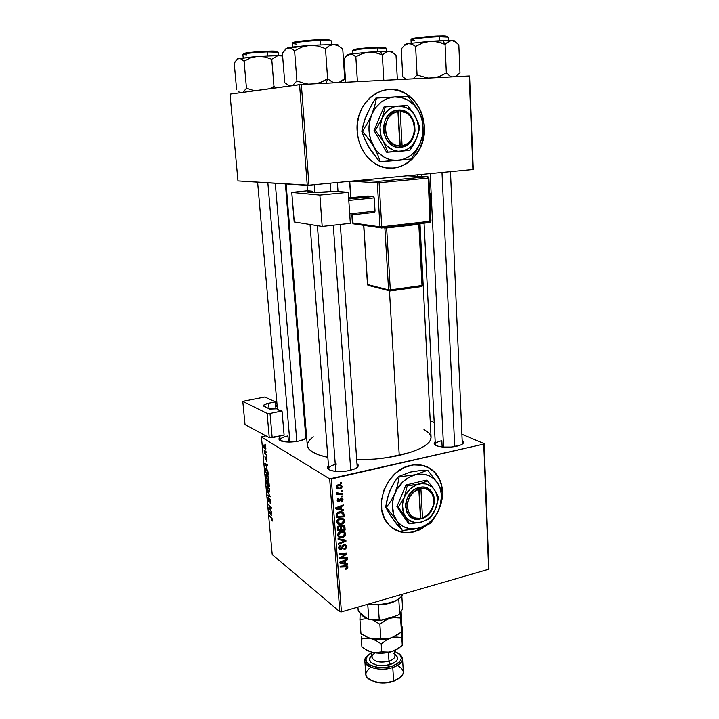 <?xml version="1.0" encoding="UTF-8"?>
<svg xmlns="http://www.w3.org/2000/svg" width="719" height="719" viewBox="0 0 719 719"><rect width="100%" height="100%" fill="white"/><g stroke="black" fill="none" stroke-linecap="round" stroke-linejoin="round"><path stroke-width="1.08" d="M423.833 123.452C421.936 110.115 415.843 100.175 405.561 93.632C399.854 90.315 393.796 88.949 387.406 89.56L392.116 89.453L398.677 90.621L404.896 93.254L410.549 97.245L415.42 102.422L419.321 108.587L422.134 115.489L423.833 123.452M357.199 131.586C354.296 102.125 384.153 79.342 405.813 93.614C416.499 100.462 422.637 110.861 424.228 124.809L423.356 119.129L421.127 111.948L417.757 105.378L413.344 99.68L408.059 95.07L402.101 91.735L395.675 89.821L389.033 89.417L382.445 90.558L376.172 93.2L370.456 97.254L365.531 102.574L361.612 108.937L358.853 116.083L357.361 123.74L357.199 131.586L358.368 139.315L360.803 146.604L364.416 153.174L369.036 158.773L374.491 163.195L380.549 166.278L386.975 167.922L393.518 168.066L399.953 166.736L406.01 163.986L411.493 159.924L416.202 154.711L419.95 148.536L422.619 141.634L424.111 134.246L424.417 128.773C425.54 158.144 394.623 178.968 373.17 162.296C363.715 155.088 358.386 144.852 357.199 131.586M414.036 531.683L426.43 525.427L419.887 529.508L414.036 531.683C406.594 533.543 399.8 532.626 393.661 528.941L402.236 532.231L408.077 532.599L414.036 531.683M430.016 468.402L434.429 472.024L439.372 479.285L441.376 485.055L442.284 491.697C441.915 484.022 439.435 477.605 434.833 472.464L427.886 467.179M410.477 465.4C420.345 463.413 428.542 465.804 435.076 472.581C439.785 477.856 442.275 484.444 442.545 492.335L440.756 482.215L436.559 474.351L430.25 468.518L422.35 465.247L413.506 464.869L404.482 467.44L396.088 472.778L389.078 480.427L384.09 489.711L381.573 499.795L381.753 509.762L384.602 518.741L389.833 525.922L396.969 530.712L405.354 532.725L414.27 531.817C403.521 534.316 394.677 531.584 387.73 523.612C372.361 506.482 386.723 469.705 410.477 465.4M442.158 498.716L438.159 511.407L440.882 504.54L442.158 498.716M427.472 524.915L414.27 531.817L420.121 529.651L427.472 524.915M462.425 440.531C464.447 441.978 463.908 443.452 460.798 444.953L451.271 447.074L442.679 447.056L437.988 446.211L435.004 444.836L434.15 443.165L435.184 441.709C433.314 443.326 433.997 444.746 437.224 445.969L437.224 445.969C442.823 447.578 449.321 447.667 456.727 446.247L460.942 444.881L463.288 443.21L463.413 441.475L462.425 440.531M356.975 463.638C359.212 465.256 358.547 466.964 354.988 468.77L346.909 471.017L335.054 471.313L330.515 470.343L327.909 468.788L327.594 466.901L328.484 465.768C326.498 467.709 327.397 469.3 331.189 470.559L331.189 470.559C336.537 471.925 342.729 471.898 349.767 470.478L354.566 468.959L357.532 467.089L358.242 465.139L356.975 463.638M305.818 435.211L306.501 435.696L305.818 435.211M306.662 437.682L304.703 439.156L298.691 441.098L287.825 442.041L280.068 440.495L278.954 439.039L279.907 437.476C278.226 438.967 278.81 440.199 281.668 441.169L281.668 441.169C286.279 442.374 291.959 442.347 298.691 441.098L303.202 439.821L306.662 437.682M450.471 171.67L462.317 444.108M442.149 447.002L441.834 440.666L442.149 447.002M285.407 183.92L305.881 438.428M288.472 442.059L287.942 435.894L288.472 442.059M357.181 466.622L356.894 467.656M399.252 455.388L389.464 290.952L399.252 455.388C420.184 450.283 430.78 444.225 431.058 437.215L430.375 440.271L429.144 442.131L424.893 445.825L418.332 449.366L409.677 452.602L387.505 457.581L374.932 459.082L356.714 459.89C371.705 459.836 385.887 458.327 399.252 455.388M286.099 183.956L307.292 445.438C307.894 450.525 314.742 454.498 327.837 457.356L319.272 455.082L312.936 452.287L308.918 449.087L307.31 445.609M488.992 568.612L484.067 443.614L462.155 434.339L484.067 443.614L483.743 444.099L331.306 478.926L341.408 611.887L488.686 569.259L484.067 443.614L488.992 568.612M434.204 422.502L430.214 420.813L434.204 422.502M339.88 518.318L342.505 518.327L344.383 519.936L344.059 522.515L341.768 524.16L338.82 524.313L336.825 522.578L337.211 520.035L339.88 518.318C337.948 518.741 336.887 519.945 336.699 521.913L338.029 523.989L341.471 524.241C343.34 523.783 344.365 522.596 344.554 520.691L343.152 519.747L344.554 520.691L344.042 519.334L339.88 518.318M341.507 509.367L343.655 509.843L343.718 510.742L335.809 508.881L335.737 507.857L343.287 504.918L343.349 505.754L341.291 506.518L341.507 509.367L341.291 506.518L343.349 505.754L343.287 504.918L335.737 507.857L335.809 508.881L343.718 510.742L343.655 509.843L341.507 509.367M347.969 567.075L347.349 568.666L345.74 569.232L345.587 568.441L347.052 567.624L346.756 566.671L340.204 567.084L340.141 566.257L347.205 565.889L347.969 567.075L347.708 566.293L345.731 565.745L340.141 566.257L340.204 567.084L346.944 566.842L345.587 568.441L345.74 569.232L346.432 569.115L345.596 568.477L346.432 569.115L347.969 567.075L346.163 565.718L347.969 567.075M344.05 544.598L345.731 544.903L346.387 546.027L346.199 548.067L345.057 549.217L344.077 549.586L343.925 548.795L345.488 547.527L344.734 545.388L343.538 545.784L341.076 549.523L339.305 549.37L338.649 547.698L339.134 546.116L340.851 545.011L340.986 545.811L339.835 546.548L339.548 547.725L340.042 548.732L341.094 548.633L342.648 545.478L344.05 544.598L340.725 548.795L339.548 547.725L340.986 545.811L340.851 545.011L338.658 547.923L339.035 549.091L340.833 549.604L344.185 545.397L345.273 545.766L345.569 546.665L345.021 548.291L343.925 548.795L344.077 549.586C345.695 549.181 346.486 548.148 346.45 546.485L344.329 545.083L346.45 546.485L346.028 545.218L344.05 544.598M338.056 538.639L345.884 540.14L345.956 541.182L338.487 544.337L338.424 543.51L344.832 540.805L338.128 539.52L338.056 538.639L338.128 539.52L344.832 540.805L338.424 543.51L338.487 544.337L345.956 541.182L345.884 540.14L338.056 538.639M340.869 531.53L344.149 531.79L345.524 534.163L344.122 536.608L340.662 537.614L338.505 536.823L337.687 534.801L338.631 532.734L340.869 531.53C338.946 531.961 337.885 533.156 337.696 535.125L339.017 537.174L342.451 537.399C344.311 536.931 345.336 535.754 345.524 533.858L343.385 532.375L345.524 533.858L345.03 532.536L340.869 531.53M340.536 482.611L341.642 482.557L341.705 483.393L340.599 483.474L340.536 482.611L340.599 483.474L341.705 483.393L341.642 482.557L340.536 482.611M342.379 525.167L344.653 526.002L345.138 530.029L337.454 530.604L337.292 527.728L337.957 526.425L339.548 525.832L340.923 526.542L342.379 525.167L340.923 526.542L338.982 525.913L337.346 527.44L337.454 530.604L345.138 530.029L344.904 526.856L342.801 525.742L344.904 526.856L344.536 525.814L342.379 525.167M345.506 563.381L347.628 563.786L347.69 564.658L339.898 563.058L339.826 562.06L347.268 558.987L347.331 559.804L345.3 560.613L345.506 563.381L345.3 560.613L347.331 559.804L347.268 558.987L339.826 562.06L339.898 563.058L347.69 564.658L347.628 563.786L344.563 562.671L345.506 563.381M342.505 557.746L347.151 557.36L347.214 558.187L339.584 558.843L339.521 557.989L345.749 554.061L339.269 554.655L339.206 553.828L346.846 553.172L346.909 554.025L340.698 557.962L342.505 557.746L340.698 557.962L346.909 554.025L346.846 553.172L339.206 553.828L339.269 554.655L345.749 554.061L339.521 557.989L339.584 558.843L347.214 558.187L347.151 557.36L342.505 557.746M342.999 499.579L342.612 501.161L341.166 502.042L341.004 501.233L342.298 500.029L341.741 498.806L339.197 501.745L337.948 501.754L337.22 500.631L337.535 498.995L338.757 498.159L338.919 498.968L337.903 500.109L338.577 501.053L340.833 498.141L342.711 498.573L342.999 499.579L342.63 498.456L341.246 497.988L340.267 498.653L342.091 499.058L342.298 499.705L341.004 501.233L341.166 502.042L342.999 499.579L340.86 498.213L342.999 499.579M343.718 513.249L344.167 516.844L336.456 517.365L336.384 514.085L337.849 512.359L341.166 511.685L343.718 513.249L339.224 511.829L336.321 514.337L336.456 517.365L344.167 516.844L343.997 514.48L342.882 513.743L343.997 514.48L343.718 513.249L341.579 511.838L343.718 513.249M339.898 485.199L339.745 484.57L342.037 486.52L341.624 485.442L338.397 484.696L340.698 484.786L341.992 486.215L341.929 487.392L340.77 488.731L337.588 488.983L336.204 486.979L336.834 485.514L338.397 484.696L336.213 487.203L336.609 488.309L339.97 489.028L342.037 486.52L339.898 485.352M341.112 490.376L342.217 490.313L342.28 491.149L341.174 491.239L341.112 490.376L341.174 491.239L342.28 491.149L342.217 490.313L341.112 490.376M340.204 493.638L342.451 493.54L342.514 494.393L336.878 494.717L336.816 493.863L337.984 493.809L336.807 493.171L336.726 492.272L337.687 492.254L338.298 493.486L340.204 493.638L337.678 493.072L337.687 492.254L336.789 492.129L336.789 493.153L337.984 493.809L336.816 493.863L336.878 494.717L342.514 494.393L342.451 493.54L340.204 493.638M341.525 496.029L342.63 495.957L342.693 496.793L341.588 496.883L341.525 496.029L341.588 496.883L342.693 496.793L342.63 495.957L341.525 496.029M329.67 478.854L261.446 437.062L272.213 554.529L339.817 611.752L329.67 478.854L483.743 444.099L488.686 569.259L341.408 611.887L339.817 611.752L341.408 611.887L331.306 478.926L329.67 478.854L261.446 437.062L262.031 436.613L261.446 437.062L272.213 554.529L339.817 611.752L329.67 478.854M266.758 474.342L268.403 477.11L268.295 480.265L267.001 479.465L265.94 477.164L265.769 474.729L266.758 474.342L265.985 474.288L265.724 475.915L266.345 478.306L267.684 480.139L268.439 480.157L268.69 478.566L266.758 474.342M266.92 467.449L264.628 463.539L267.378 464.447L267.441 465.193L266.686 464.914L266.92 467.449L266.686 464.914L267.441 465.193L267.378 464.447L264.628 463.539L266.92 467.449M272.456 519.999L272.294 521.032L271.692 520.673L271.962 519.019L269.355 515.235L272.097 518.579L272.456 519.999L271.503 517.689L269.355 515.235L272.115 519.702L271.692 520.673L272.348 520.996L272.456 519.999M269.751 498.779L270.73 501.17L270.38 503.228L270.056 499.795L269.607 499.534L268.933 501.529L267.872 499.328L268.151 497.413L268.627 500.667L269.751 498.779L268.852 500.712L268.16 499.202L268.52 497.548L268.007 497.503L267.827 498.941L268.753 501.44L269.841 499.534L270.443 501.305L270.02 503.048L270.623 503.147L270.784 501.592L269.751 498.779M267.117 490.762L270.317 496.802L267.576 495.813L267.513 495.076L269.85 495.93L267.117 490.762L269.85 495.93L267.513 495.076L267.576 495.813L270.317 496.802L267.117 490.762M267.827 486.071L269.472 488.857L269.355 491.985L268.07 491.158L267.01 488.848L266.839 486.43L267.827 486.071L267.046 485.999L266.794 487.599L267.405 489.99L268.744 491.85L269.508 491.877L269.76 490.313L267.827 486.071M265.14 444.108L265.635 445.286L265.14 444.108M268.079 481.371L269.005 483.159L269.409 486.853L266.461 483.653L266.443 480.346L267.585 481.847L268.079 481.371L267.585 481.847L266.416 480.373L266.461 483.653L269.409 486.853L268.079 481.371M271.297 515.559L269.014 511.515L271.755 512.719L271.827 513.447L271.072 513.087L271.297 515.559L271.072 513.087L271.827 513.447L271.755 512.719L269.014 511.515L271.297 515.559M269.832 509.214L271.692 512L268.753 508.666L268.681 507.902L270.901 507.722L268.349 504.217L271.288 507.515L271.36 508.279L269.14 508.477L269.832 509.214L269.14 508.477L271.36 508.279L271.288 507.515L268.349 504.217L270.901 507.722L268.681 507.902L268.753 508.666L271.692 512L269.832 509.214M266.983 459.738L266.641 461.131L266.381 458.416L265.778 459.863L265.284 459.585L265.032 456.583L265.293 458.938L266.12 457.545L266.947 459.414L266.219 457.599L265.419 459.073L264.943 456.637L265.527 459.845L266.174 458.363L266.398 461.023L266.983 459.738M267.98 471.79L268.34 475.079L265.392 471.952L265.671 468.33L266.911 469.273L267.98 471.79L266.165 468.509L265.419 468.446L265.392 471.952L268.34 475.079L267.98 471.79M264.43 444.971L265.787 447.299L265.554 449.456L263.945 447.326L263.729 445.456L264.43 444.971L263.918 444.953L263.729 446.175L265.733 449.366L265.922 448.108L264.43 444.971M265.769 451.011L266.264 452.188L265.769 451.011M265.59 453.41L266.524 455.073L264.376 452.862L264.206 450.615L265.59 453.41L264.206 450.615L264.376 452.862L266.524 455.073L265.59 453.41M266.228 456.035L266.713 457.221L266.228 456.035M265.904 435.831L262.031 436.613L265.904 435.831M473.255 169.405L469.57 75.989L301.333 84.491L308.981 185.214L472.895 169.522L469.201 75.962L473.255 169.405M237.962 180.927L307.247 185.295L299.553 84.635L230.008 94.135L237.962 180.927L308.981 185.214L472.895 169.522L469.201 75.962L301.333 84.491L308.981 185.214L307.247 185.295L299.553 84.635L301.333 84.491L230.008 94.135L237.962 180.927M423.976 429.432L429.261 433.224L431.005 436.64M307.399 443.812L309.35 440.19L313.286 436.784M329.149 469.741L328.709 468.761C328.844 466.856 331.513 465.283 336.717 464.043C330.389 465.615 327.864 467.521 329.149 469.741M280.383 440.666L280.131 440.037C280.275 438.392 282.882 437.008 287.942 435.894M435.633 445.259L435.328 444.468C435.435 442.931 437.601 441.664 441.834 440.666C436.73 441.915 434.662 443.443 435.633 445.259M266.974 483.545L266.461 483.653L266.974 483.545M267.126 480.723L266.255 480.912L267.126 480.723M268.376 481.667L267.585 481.847L268.376 481.667M267.657 484.282L266.623 482.036L266.677 481.119L267.567 481.757L267.657 484.282L266.722 481.092L266.74 483.285L267.657 484.282M268.996 485.729L267.998 484.651L267.854 483.096L267.908 482.072L268.573 482L269.095 483.554L268.996 485.729L267.962 482.045L267.998 484.651L268.996 485.729M269.652 491.643L268.744 491.85L269.652 491.643M268.699 491.131L267.576 489.567L267.315 486.736L268.412 486.655L267.863 486.781L269.715 489.954L268.699 491.131L269.409 490.718L269.176 488.884L267.423 486.664L267.288 488.749L268.699 491.131M268.825 495.526L267.576 495.813L268.825 495.526M270.757 502.878L270.02 503.048L270.757 502.878M270.82 502.311L270.317 502.428L270.82 502.311M269.203 501.341L268.753 501.44L269.203 501.341M269.4 500.505L268.897 500.622L269.4 500.505M270.173 499.328L269.077 499.579L270.173 499.328M272.474 520.484L271.692 520.673L272.474 520.484M269.895 515.856L269.418 515.963L269.895 515.856M271.782 512.917L271.072 513.087L271.782 512.917M270.928 514.912L269.373 512.296L271.728 512.701L270.748 512.935L270.928 514.912L270.748 512.935L269.373 512.296L270.928 514.912M269.221 508.558L268.753 508.666L269.221 508.558M270.632 506.778L270.137 506.895L270.632 506.778M268.897 504.837L268.412 504.954L268.897 504.837M271.342 508.153L269.859 508.504L271.342 508.153M271.324 507.965L269.14 508.477L271.324 507.965M266.92 460.915L266.398 461.023L266.92 460.915M267.405 464.762L266.686 464.914L267.405 464.762M266.551 466.82L264.987 464.303L267.387 464.582L266.363 464.798L266.551 466.82L266.363 464.798L264.987 464.303L266.551 466.82M265.922 471.835L265.392 471.952L265.922 471.835M265.644 469.21L265.185 469.309L265.644 469.21M267.926 473.965L265.671 471.565L265.679 469.165L266.785 469.103L266.219 469.228L268.232 473.902L267.1 470.28L265.787 469.094L265.671 471.565L267.926 473.965M268.573 479.941L267.684 480.139L268.573 479.941M267.63 479.42L266.506 477.883L266.246 475.025L267.36 474.935L266.794 475.061L268.654 478.216L267.63 479.42L268.313 479.115L268.115 477.146L266.354 474.953L266.219 477.065L267.63 479.42M265.814 449.24L265.257 449.357L265.814 449.24M263.981 446.122L265.059 445.6L264.502 445.717L265.895 447.892L265.545 448.629L263.999 446.472L265.536 448.638L265.158 446.481L264.394 445.663L263.981 446.122M265.032 452.727L264.376 452.862L265.032 452.727M340.545 482.692L341.705 483.393L340.545 482.692M344.042 529.274L345.138 530.029L344.042 529.274M339.925 525.859L340.923 526.542L339.925 525.859M339.341 526.344L339.323 525.85L339.341 526.344M338.173 528.079L337.301 527.674L338.182 528.285L339.08 526.73L338.289 526.191L340.177 526.919L340.689 529.526L338.289 529.705L337.337 529.04L338.289 529.705L338.182 528.285L338.289 529.705L340.689 529.526L340.06 526.838L338.631 526.928L338.173 528.043M340.033 526.82L338.793 525.966M344.185 529.265L341.588 529.454L340.635 528.798L341.588 529.454L341.462 527.71L339.341 526.245L341.462 527.71L342.424 525.993L341.669 525.481L343.709 526.371L344.185 529.265L343.529 526.182L341.642 526.506L341.588 529.454L344.185 529.265M341.516 536.742L342.451 537.399L341.516 536.742M339.161 536.104L337.921 536.041L339.161 536.104M338.469 536.787L339.017 537.174L338.469 536.787M343.134 531.431L343.385 532.375L343.134 531.431M343.26 532.411L342.352 531.961M342.424 536.572L339.548 536.383L337.741 534.325L338.586 534.918L340.851 532.375L340.033 531.799L344.293 533.13L344.635 534.019L342.424 536.572L344.266 535.322L344.482 533.435L342.046 532.213L338.964 533.606L338.586 534.918L339.188 536.122L342.424 536.572M343.97 539.771L345.956 541.182L343.97 539.771M343.152 539.61L344.832 540.805L343.152 539.61M341.507 539.295L343.251 540.535L341.507 539.295M343.421 544.849L344.185 545.397L343.421 544.849M342.837 545.272L343.538 545.784L342.837 545.272M342.109 546.557L342.891 547.123L342.109 546.557M341.669 547.698L342.415 548.246L341.669 547.698M339.035 547.95L340.833 549.604L339.035 547.95M340.186 545.236L340.986 545.811L340.186 545.236M340.051 545.308L340.815 545.856L340.051 545.308M338.703 547.105L339.548 547.725L338.703 547.105M344.626 565.844L345.596 566.581L344.626 565.844M346.136 563.498L347.69 564.658L346.136 563.498M346.603 559.265L347.331 559.804L346.603 559.265M344.608 560.092L345.3 560.613L344.608 560.092M344.599 563.166L340.06 561.97L340.698 562.456L342.559 561.746L341.867 561.224L342.559 561.746L344.437 560.955L343.745 560.443L344.437 560.955L344.599 563.166L344.437 560.955L340.698 562.456L344.599 563.166M346.207 557.441L347.214 558.187L346.207 557.441M344.778 553.342L345.749 554.061L344.778 553.342M342.711 553.522L343.754 554.286L342.711 553.522M345.848 553.253L346.909 554.025L345.848 553.253M342.055 556.317L342.702 556.794L342.055 556.317M340.159 557.567L340.698 557.962L340.159 557.567M340.59 498.312L341.372 498.806L340.59 498.312M340.429 500.029L340.896 499.103L340.249 498.68L339.179 500.837L338.056 500.792L338.757 498.159L337.202 500.46L337.517 501.395L338.919 501.835L340.429 500.029L339.79 499.615L340.429 500.029M337.247 500.757L338.919 501.835L337.247 500.757M338.092 498.447L338.919 498.968L338.092 498.447M337.22 499.894L337.903 500.334L337.22 499.894M341.678 509.403L343.718 510.742L341.678 509.403M341.399 509.295L340.581 509.097L341.399 509.295M336.357 508.108L335.746 507.965L336.357 508.108M342.523 505.214L343.349 505.754L342.523 505.214M340.5 506.005L341.291 506.518L340.5 506.005M340.581 509.124L335.89 507.803L336.618 508.279L338.514 507.605L337.714 507.084L338.514 507.605L340.411 506.85L339.629 506.338L340.411 506.85L340.581 509.124L340.411 506.85L336.618 508.279L340.581 509.124M343.026 516.08L344.167 516.844L343.026 516.08M341.543 511.748L341.831 512.755L341.543 511.748M341.651 512.692L340.653 512.144M343.206 516.062L337.292 516.467L336.339 515.82L337.292 516.467L337.202 515.262L336.285 514.642L337.202 515.262L337.256 514.184L336.537 513.699L337.256 514.184L339.233 512.674L338.379 512.099L342.666 513.366L343.206 516.062L342.909 513.815L341.534 512.656L337.795 513.348L337.292 516.467L343.206 516.062M340.491 523.567L341.471 524.241L340.491 523.567M338.245 522.974L336.959 522.92L338.245 522.974M337.562 523.675L338.029 523.989L337.562 523.675M342.118 518.228L342.415 519.262L342.118 518.228M342.217 519.199L339.017 518.597L339.862 519.172L338.272 520.026L337.588 521.715L336.744 521.14L338.883 523.351L341.867 523.279L343.412 521.958L343.664 520.853L341.453 523.405L337.93 522.641L337.588 521.715L339.862 519.172L343.314 519.936L343.664 520.853L343.179 519.783L341.381 518.83M338.289 523.01L336.699 521.913M338.829 488.327L339.97 489.028L338.829 488.327M337.256 487.815L336.348 487.841L337.256 487.815M339.817 488.21L337.166 487.707L336.24 486.655L336.914 487.078L338.46 485.541L337.562 484.992L341.103 486.089L341.345 486.673L339.817 488.21L341.228 487.248L340.77 485.792L338.901 485.46L337.103 486.359L337.301 487.859L339.817 488.21M341.112 490.43L342.28 491.149L341.112 490.43M341.246 493.594L342.514 494.393L341.246 493.594M337.795 493.198L337.076 493.234L337.795 493.198M336.69 492.991L337.984 493.809L336.69 492.991M336.744 492.218L337.535 492.722L336.744 492.218M341.525 496.065L342.693 496.793L341.525 496.065M390.049 168.174C407.934 168.929 423.904 150.963 424.147 130.247L422.368 141.634L419.698 148.536L415.95 154.711L411.25 159.924L405.768 163.977L399.701 166.727L393.275 168.066M270.829 88.131L273.975 86.361L271.755 59.264L277.687 55.749L282.621 55.983L275.449 55.507L257.582 56.334L264.781 56.918L271.755 59.264L273.975 86.361L270.829 88.131M273.472 88.194L273.975 86.361L273.472 88.194M246.491 54.869L242.887 54.437C242.959 53.413 262.147 51.966 267.315 51.903L266.983 51.22C261.204 51.211 238.852 53.197 244.271 53.916M266.983 51.22L267.315 51.903L278.262 52.244L267.315 51.903L267.63 55.749L267.315 51.903C256.18 52.28 242.348 53.718 242.887 54.437L243.516 54.096M237.288 59.084L240.074 58.383L244.083 61.196L246.464 88.239L254.517 90.792L246.464 88.239L244.083 61.196L250.518 57.933L257.582 56.334L264.781 56.918L271.755 59.264L277.687 55.749L282.585 55.597L257.582 56.334L237.504 58.931L234.223 63.227L236.605 89.668L234.223 63.227L235.23 61.457L238.753 58.374L241.404 58.913L244.083 61.196L250.518 57.933L257.582 56.334L237.315 58.814M276.078 87.844L273.975 86.361L276.078 87.844M239.202 92.05L237.89 91.016M246.464 88.239L242.986 92.365L246.464 88.239M243.948 53.853L248.28 52.613L263.747 51.355M269.958 51.139L276.24 51.229M276.815 51.903C277.399 51.13 274.137 50.905 267.019 51.22M296.83 441.448L275.287 183.273L296.83 441.448M289.91 442.059L267.854 182.806M350.737 470.244L333.283 225.227L350.737 470.244M330.893 191.658L330.291 183.174L330.893 191.658M335.791 471.394L317.412 225.685M314.949 192.683L314.347 184.702M316.576 83.575L320.404 82.424L316.576 83.575M324.08 80.807L320.404 82.424L327.612 78.829L325.491 48.604L329.518 45.612L333.931 44.533L338.415 45.863L342.747 49.054L344.716 78.587L342.747 49.054L338.415 45.863L333.931 44.533L309.709 45.342L317.744 45.998L325.491 48.604L327.612 78.829L324.08 80.807M326.183 83.233L327.612 78.829L326.183 83.233M296.255 44.093L292.265 43.526C292.282 42.25 314.58 40.498 320.18 40.498L319.784 39.734C313.664 39.653 288.382 41.963 293.586 42.951M319.784 39.734L320.18 40.498C326.031 40.255 329.787 40.417 331.468 41.001C331.117 40.471 327.352 40.3 320.18 40.498L320.476 44.731L320.18 40.498C307.768 40.848 291.617 42.619 292.265 43.526L292.534 43.284M338.406 45.09L333.931 44.533L309.709 45.342L286.53 48.416L282.405 53.296L284.742 82.694L282.405 53.296L283.69 51.301L286.53 48.416L288.085 47.76L291.339 48.29L294.592 50.779L301.818 47.13L309.709 45.342L291.671 47.139L285.928 48.559M343.242 80.483L344.716 78.587L338.757 82.595L344.716 78.587L343.242 80.483M334.802 82.793L332.061 81.849L327.612 78.829L332.061 81.849L334.802 82.793M308.532 84.132L304.604 83.521L296.911 80.932L294.592 50.779L296.911 80.932L292.525 85.597L296.911 80.932L304.604 83.521L308.532 84.132M289.604 85.992L284.742 82.694L289.604 85.992M286.054 48.748L289.712 47.733L294.592 50.779L301.818 47.13L309.709 45.342L317.744 45.998L325.491 48.604L329.518 45.612L333.931 44.533C338.002 44.677 339.323 45.036 337.903 45.594M293.28 42.87L294.583 42.017L298.852 41.316L316.243 39.878M322.993 39.662L325.761 39.662M327.981 39.734L330.596 40.318M330.075 40.597C330.407 39.725 326.992 39.437 319.829 39.734M387.244 51.615L380.441 51.507L382.337 54.932L385.537 52.343L389.033 51.391L392.592 52.487L396.016 55.192L397.364 79.62L396.016 55.192L392.592 52.487L389.033 51.391L368.847 52.145L375.722 52.703L382.337 54.932L387.244 51.615M377.448 47.957L386.355 48.236L377.448 47.957L377.664 51.624L377.448 47.957C366.816 48.308 352.184 49.836 352.75 50.519C352.741 49.557 372.81 47.975 377.448 47.957L377.089 47.301L377.448 47.957M384.89 47.93C385.815 47.238 383.227 47.032 377.133 47.301M383.811 80.303L382.337 54.932L383.811 80.303M357.415 81.642L355.833 56.783L362.061 53.673L368.847 52.145L349.659 54.141L352.768 54.626L355.833 56.783L357.415 81.642M347.556 55.039L347.556 55.039C346.837 54.824 347.538 54.527 349.659 54.141L352.768 54.626L355.833 56.783L362.061 53.673L368.847 52.145L349.659 54.141L345.363 57.116L344.086 58.814L345.641 82.245L344.086 58.814L346.72 55.696L349.659 54.141L347.331 54.77M392.322 51.795L389.033 51.391C392.026 51.471 392.969 51.705 391.882 52.101M379.749 47.229L382.005 47.211M383.775 47.256L385.573 47.499L384.926 47.921M354.188 50.015L353.424 49.692L353.973 49.467L359.051 48.64L374.123 47.427M356.148 50.887L352.75 50.519L352.957 53.646M377.089 47.301C371.741 47.247 348.266 49.431 354.17 50.015M379.084 53.655L382.337 54.932L380.441 51.507L368.847 52.145L372.298 52.172L379.084 53.655M441.996 172.479L454.705 446.643L441.996 172.479M443.569 447.137L431.544 201.626M431.238 195.406L430.169 173.612M450.04 40.794L442.823 40.624L445.07 44.389L448.314 41.567L451.847 40.57L455.406 41.855L458.821 44.902L459.98 72.925L455.172 76.681L459.98 72.925L458.821 44.902L455.406 41.855L451.847 40.57L430.133 41.298L437.763 41.918L445.07 44.389L450.04 40.794M439.255 36.732L448.225 37.136L439.255 36.732L439.435 40.758L439.255 36.732C427.499 37.064 410.324 38.943 410.998 39.797C410.9 38.61 434.312 36.678 439.255 36.732L438.824 36.013L439.255 36.732M446.814 36.777C447.56 36.013 444.917 35.761 438.878 36.013M452.017 76.843L449.842 75.926L446.337 73.023L445.07 44.389L446.337 73.023L439.39 76.43L434.842 77.715L439.39 76.43L446.337 73.023L449.842 75.926L452.017 76.843M428.048 78.056L417.074 75.028L415.618 46.447L422.583 42.996L430.133 41.298L408.14 43.634L411.924 44.12L415.618 46.447L417.074 75.028L413.057 78.82L417.074 75.028L428.048 78.056M405.273 44.875L405.273 44.875C404.285 44.578 405.246 44.174 408.14 43.634L411.924 44.12L415.618 46.447L422.583 42.996L430.133 41.298L408.14 43.634L404.527 45.423L401.256 48.928L402.757 76.834L406.1 79.171L402.757 76.834L401.256 48.928L404.527 45.423L408.14 43.634L404.887 44.641M402.757 76.834L405.678 79.189M455.846 76.582L456.403 76.223L455.846 76.582M454.525 41.334L454.525 41.334C455.298 40.947 454.399 40.686 451.847 40.57L454.687 40.947M441.664 35.959L444.027 35.959M445.816 36.04L447.218 36.624M412.32 39.23L411.744 39.042L412.634 38.52L416.139 37.864L435.615 36.148M414.755 40.264L410.998 39.797L411.169 43.158M438.824 36.013C433.26 35.878 406.505 38.44 412.364 39.239M441.475 42.969L445.07 44.389L442.823 40.624L430.133 41.298L433.961 41.325L441.475 42.969M398.766 598.972L395.037 601.273L390.111 603.133L378.239 604.949C384.404 604.706 389.788 603.583 394.398 601.569L398.766 598.972L399.683 613.783L397.778 615.347L381.304 620.272L379.246 619.877L378.239 604.949L380.432 604.311L378.239 604.949L368.074 604.167L378.239 604.949L379.246 619.877L367.777 619.113L359.239 612.13L358.161 610.323L357.927 607.106L358.161 610.323L359.239 612.13L367.777 619.113L381.304 620.272L374.177 620.227L367.777 619.113L381.304 620.272L397.778 615.347L399.683 613.783L402.622 608.948L401.822 595.817L402.622 608.948L399.683 613.783L398.766 598.972M402.568 594.182C401.813 596.698 399.315 598.936 395.064 600.895C387.137 604.149 378.455 605.155 369.009 603.897C382.796 606.351 401.31 600.886 402.568 594.182M367.742 604.266L368.757 618.978L367.742 604.266M364.848 661.094L365.791 674.359C365.701 681.091 382.014 685.072 393.635 680.965L399.98 677.765L393.185 681.468L386.48 682.87L376.226 682.349L369.908 679.761L375.731 682.232C381.519 683.517 387.334 683.266 393.185 681.468L393.635 680.965L392.772 667.529L392.197 666.127C374.473 672.265 356.094 659.925 371.651 652.96L368.002 655.422L365.926 658.784L366.528 662.172L369.764 665.066L378.437 667.52L385.465 667.502L392.197 666.127L392.772 667.529C381.097 671.573 364.749 667.69 364.848 661.094L367.876 655.548C356.867 663.466 376.414 673.272 392.772 667.529L393.635 680.965C387.433 682.87 381.268 683.14 375.138 681.774C364.479 678.017 363.05 673.182 370.833 667.277M393.931 653.589C399.755 657.409 398.56 661.058 390.354 664.536L388.988 661.183C393.329 659.656 395.297 657.66 394.902 655.207M371.597 652.169L371.948 657.265C374.042 661.804 379.722 663.107 388.988 661.183L388.422 652.484L388.988 661.183C392.96 659.808 394.956 657.993 394.992 655.737L394.668 650.641M373.008 620.111L379.866 624.236L380.8 638.175L373.601 639.056L368.425 637.798L360.929 633.367L359.94 619.571L367.166 618.61L359.94 619.571L360.929 633.367L365.863 636.594L371.004 638.625C377.664 640.099 384.449 639.847 391.352 637.87L385.968 638.706L380.8 638.175L379.866 624.236L384.791 620.623L390.093 618.205L395.468 617.423L400.591 618.016L400.537 613.001L401.436 631.839L400.591 618.016L392.781 617.612L383.811 619.517L390.093 618.205L395.306 616.093L387.406 619.221L379.866 624.236L373.008 620.111M360.192 612.903L359.94 619.571L360.192 612.903M399.764 647.648L392.232 651.522L386.876 652.385L381.717 651.899L381.187 643.945L386.076 640.314L391.352 637.87L396.69 637.043L401.795 637.573L401.759 629.233L401.436 631.839L396.6 635.434L391.352 637.87L396.69 637.043L401.795 637.573L401.184 612.273L401.436 631.839L396.6 635.434L391.352 637.87L394.273 636.8L400.052 632.99L391.352 637.87L388.664 638.481L380.8 638.175L376.091 639.074L371.004 638.625L376.172 640.674L381.187 643.945L386.076 640.314L391.352 637.87C384.449 639.847 377.664 640.099 371.004 638.625L376.172 640.674L381.187 643.945L381.717 651.899L374.536 652.708L369.809 651.621L366.241 649.94M366.474 618.043C363.212 616.767 361.226 615.149 360.516 613.172L362.529 615.868L366.474 618.043M361.396 636.603L361.342 639.083L365.944 638.193L371.004 638.625L365.944 638.193L361.342 639.083L361.9 646.947L361.396 636.603M361.495 633.781L361.468 634.338L361.495 633.781M402.074 626.68L402.55 634.428L401.786 626.474M402.442 641.465L402.388 643.963M365.459 649.401L371.534 652.151L374.536 652.708L381.717 651.899L389.545 652.151L394.893 650.47L402.281 645.455L401.795 637.573L402.379 645.258L402.55 634.428L402.379 645.258L397.463 649.059L392.232 651.522L384.656 653.041L376.765 653.077L371.948 652.259C378.589 653.778 385.348 653.526 392.232 651.522L400.672 646.785M364.326 648.682L361.9 646.947L364.326 648.682M369.377 651.414L366.825 650.192L369.377 651.414M398.793 653.49L402.532 658.595C402.487 662.289 399.234 665.264 392.772 667.529C403.134 663.26 405.139 658.577 398.793 653.49M397.418 665.515C405.92 670.333 405.13 675.321 395.064 680.453L393.635 680.965C400.07 678.664 403.314 675.635 403.35 671.861L402.532 658.595M394.713 651.423L399.171 653.787L400.555 655.288L401.373 658.649L399.476 662.055L397.571 663.61L392.197 666.127C403.422 661.058 404.267 656.159 394.713 651.423M371.831 655.638L369.665 658.766L370.159 661.435L371.193 662.648L376.981 665.237L385.069 665.614L392.655 663.646L396.097 661.345L397.113 660.024L397.562 657.31L394.884 654.11M375.3 652.906C372.757 654.344 371.66 655.971 372.029 657.768C374.644 661.938 380.297 663.08 388.988 661.183L390.354 664.536C379.165 668.454 364.901 662.478 370.842 656.582M430.151 204.286L431.076 198.669L431.742 198.543L431.076 198.669L430.169 204.25M431.076 198.669L429.881 198.795L431.076 198.669L429.585 192.845L431.076 198.669M429.755 222.522L381.385 228.031M354.287 223.969L352.93 223.78L354.287 223.969M348.239 192.333L335.252 191.236L348.239 192.333L319.874 195.101L322.184 226.449L350.333 223.339L348.239 192.333L350.333 223.339L322.184 226.449L294.287 221.973L322.184 226.449L319.874 195.101L291.932 192.44L319.874 195.101L348.239 192.333M326.866 192.045L335.252 191.236L313.151 192.611L326.866 192.045M294.161 221.847L291.752 192.386L307.462 190.778L312.352 191.209L307.328 192.054L313.151 192.611L307.202 191.982L312.352 191.209L312.45 192.548L312.352 191.209L307.48 190.778L291.752 192.395L294.287 221.973L291.752 192.395M311.255 192.44L311.165 191.326L311.255 192.44M373.574 196.521L348.697 199.019L373.574 196.521L374.222 197.905L375.039 211.143L349.695 213.849L375.039 211.143L374.554 212.402L349.776 215.053L374.554 212.402L375.039 211.143L374.222 197.905L348.787 200.466L374.222 197.905L373.574 196.521L367.921 196.026L373.574 196.521M348.625 197.95L367.921 196.026L348.625 197.95M352.517 222.809L351.977 214.819L352.93 223.78L381.492 227.959L430.007 222.432L430.987 221.146L428.857 177.979L428.191 176.937L407.26 175.804L427.481 176.739L378.437 181.359L360.345 180.298L378.437 181.359L379.102 182.743L428.173 178.087L430.313 221.299L381.762 226.809L379.102 182.743L428.173 178.087L430.007 222.432L430.987 221.146L381.762 226.809L381.259 228.049L380 226.862L377.322 182.824L350.962 181.197L377.322 182.824L380 226.862L352.517 222.908L380 226.862L381.259 228.049L381.762 226.809L380 226.862L381.762 226.809L379.102 182.743L377.322 182.824L379.102 182.743L378.437 181.359L377.322 182.824L378.437 181.359L427.481 176.739L428.857 177.979L428.173 178.087L428.695 177.944M349.74 181.314L350.836 197.734L349.74 181.314M390.309 289.919L386.642 228.004L418.826 224.328L422.008 285.47L390.309 289.919L389.815 291.042L388.593 289.937L367.607 284.526L363.805 225.505L367.481 284.454L367.957 285.317L367.607 284.526L388.593 289.937L389.815 291.042L390.309 289.919L388.593 289.937L390.309 289.919L386.642 228.004L384.89 228.049L388.593 289.937L384.89 228.049L383.272 227.815L386.642 228.004L386.669 227.429L386.642 228.004L418.826 224.328L422.008 285.47L390.309 289.919M368.793 285.596L367.957 285.317L368.793 285.596M431.58 199.756L430.474 203.747M429.576 192.575L431.454 197.24M430.178 204.78C431.157 204.214 431.679 202.138 431.742 198.543L431.58 198.507M421.478 286.584L422.008 285.47L421.478 286.584L390.013 291.015M367.589 284.365L367.957 285.317L390.075 290.97L421.747 286.504L422.673 285.254L422.008 285.47L422.673 285.254L419.51 224.175L418.826 224.328L419.563 223.681M427.481 176.739L428.173 178.087L427.481 176.739M303.032 392.871L302.357 392.583L303.032 392.871M302.106 389.554L302.78 389.833L302.106 389.554M275.979 409.039L275.35 401.876L264.88 397.005L275.35 401.876L268.573 403.233L269.077 408.814L268.573 403.233L264.098 404.824L263.756 406.127L269.733 409.066L277.399 408.76L278.621 410.073L282.019 410.962L270.02 413.416L267.1 413.38L242.797 401.346L264.88 397.005L242.797 401.346L267.1 413.38L269.274 437.646L245.008 424.552L242.797 401.346L245.008 424.552L269.49 437.736L284.104 435.13L272.186 437.709L270.02 413.416L282.019 410.962L284.104 435.13L282.019 410.962C279.098 410.522 277.561 409.812 277.408 408.814L269.194 408.868L263.54 405.705C263.63 404.752 265.311 403.934 268.573 403.233L275.35 401.876L275.979 409.039M272.186 437.709L270.02 413.416L267.1 413.38L269.274 437.646L272.186 437.709M277.085 405.157L275.665 405.444L277.085 405.157M275.413 402.55L276.833 402.263L275.413 402.55M275.781 406.756L277.201 406.469L275.781 406.756M305.216 427.778L305.881 428.102L305.216 427.778M303.166 394.515L302.483 394.228L303.166 394.515M297.99 338.883L298.673 339.107L297.99 338.883M302.654 388.224L301.98 387.945L302.654 388.224M298.304 334.578L297.657 334.686L298.304 334.578M297.873 337.364L298.547 337.579L297.873 337.364M420.453 518.282L418.844 489.217L414.099 491.814L410.252 496.038L407.853 501.314L407.233 506.895L408.473 512L411.394 515.909L415.582 518.102L420.453 518.282C404.509 521.868 402.802 493.728 418.844 489.217L418.179 487.761C400.807 492.533 402.658 523.037 419.914 519.046L420.453 518.282L418.844 489.217L418.179 487.716L422.934 487.105L425.513 487.509L429.998 489.927L433.09 494.169L433.97 496.802L434.276 502.608L433.683 505.583L431.121 511.2L427.032 515.721L424.578 517.365L421.963 518.561L417.245 519.244L412.257 517.977L410.118 516.539L406.945 512.323L405.597 506.814L405.678 503.812L407.349 497.845L410.801 492.623L415.537 488.893L420.247 487.221L420.912 488.713L422.502 517.752L424.92 516.673L429.225 513.204L433.332 505.736L433.961 500.226L432.775 495.157L429.926 491.221L427.985 489.864L425.783 488.965L420.912 488.713C436.828 485.523 438.213 513.168 422.502 517.752L421.963 518.516C438.958 513.654 437.476 483.725 420.247 487.257L420.912 488.713L422.502 517.752L421.963 518.561L419.923 519.082L420.453 518.282M435.588 508.899L438.455 497.359L434.609 489.981L427.517 480.831L426.205 480.148L427.517 480.831L425.774 481.739L416.256 484.66L407.287 485.676L406.001 484.983L426.205 480.148L406.001 484.983L407.287 485.676L404.285 497.404L398.182 507.371L396.924 506.625L406.001 484.983L396.924 506.625L403.808 514.319L409.497 523.818L408.221 523.046L396.924 506.625L408.221 523.046L409.497 523.818L421.127 522.156L429.531 518.651L432.829 514.157L435.588 508.899L437.44 503.174L438.455 497.359L437.808 495.751L434.609 489.981L427.517 480.831L419.024 484.085L407.287 485.676L404.285 497.404L398.182 507.371L405.408 516.557L409.497 523.818L421.127 522.156C414.548 523.612 409.309 521.742 405.408 516.557C401.894 510.984 401.517 504.603 404.285 497.404C407.484 490.367 412.4 485.927 419.024 484.085C425.657 482.764 430.852 484.723 434.609 489.981C437.988 495.553 438.311 501.862 435.588 508.899C432.478 515.793 427.652 520.214 421.127 522.156L429.531 518.651L434.294 511.631L437.071 503.92L437.404 498.887L436.568 494.133L434.609 489.981L431.661 486.709L425.801 483.932L421.325 483.698L416.741 484.795L410.36 488.785L405.444 494.996L403.386 499.912L402.469 505.053L403.368 512.395L405.408 516.557L408.446 519.783L414.378 522.434L418.844 522.578L423.383 521.401L427.679 519.01L431.454 515.55L435.588 508.899M389.977 514.597L396.331 523.648L402.37 530.532L414.872 529.04L425.315 525.931L430.483 523.225L437.152 513.42L440.423 505.628L442.958 493.441L437.619 483.051L427.67 470.19L415.708 474.666L399.153 476.886L397.607 485.127L394.893 493.387L390.992 500.918L386.337 507.452L398.533 522.83L403.413 526.587L409.21 528.609L415.501 528.789L421.873 527.126L427.895 523.756L433.18 518.902L437.368 512.899L440.199 506.14L441.52 495.562L440.352 488.893L437.619 483.051L433.485 478.441L428.209 475.376L422.152 474.082L415.708 474.666L409.336 477.101L403.476 481.245L396.537 489.99L393.626 496.928L392.349 504.181L393.644 514.534L402.37 530.532L391.612 517.356L385.663 507.048L387.244 498.779L389.941 490.574L393.814 483.087L398.47 476.517L410.63 472.015L422.718 470.172L427.67 470.19L422.718 470.172L410.621 472.015L398.47 476.517L399.153 476.886L398.47 476.517L396.079 479.69L391.747 486.718L388.691 494.079M386.337 507.452L396.537 520.385L402.37 530.532L418.701 528.177C409.462 530.263 402.074 527.665 396.537 520.385C391.54 512.548 390.992 503.552 394.893 493.387L390.992 500.918L386.337 507.452M394.893 493.387C399.422 483.465 406.361 477.218 415.708 474.666L399.153 476.886L397.607 485.127L394.893 493.387M415.708 474.666C425.055 472.85 432.362 475.645 437.619 483.051L427.67 470.19L415.708 474.666M437.619 483.051C442.338 490.897 442.787 499.741 438.967 509.582L441.556 501.565L442.958 493.441L437.619 483.051M428.057 524.618L430.483 523.225L432.865 520.197L438.967 509.582C434.618 519.235 427.859 525.436 418.701 528.177L428.057 524.618M393.599 519.792L389.689 514.471L385.663 507.048L388.422 494.654L391.576 487.203M413.847 471.493L410.63 472.015M420.435 517.941L421.963 518.561L420.768 517.86L419.096 487.5L420.435 517.941M399.845 145.993L397.931 111.499L392.718 113.539L388.503 117.691L385.878 123.389L385.222 129.815L386.615 136.08L389.86 141.301L394.479 144.762L399.845 145.993C382.301 146.847 380.279 113.386 397.931 111.499L397.23 110.196C378.095 112.119 380.306 148.384 399.288 147.323L399.845 145.993L397.931 111.499L397.221 110.151L402.46 110.438L405.3 111.463L410.243 115.265L413.668 120.9L414.647 124.171L415.007 131.056L414.369 134.435L411.574 140.484L407.098 144.923L404.411 146.334L399.288 147.377L396.34 147L393.491 146.029L388.485 142.317L386.498 139.702L383.937 133.392L383.533 126.418L385.339 119.749L389.114 114.348L394.318 110.969L399.494 110.007L397.221 110.16L399.494 110.007L400.204 111.346L402.101 145.813L407.242 143.728L409.471 141.895L411.376 139.603L413.955 133.986L414.629 127.658L413.299 121.448L410.145 116.217L407.997 114.204L405.57 112.685L400.204 111.346C417.721 110.996 419.357 143.755 402.101 145.813L401.535 147.143C420.211 145.013 418.449 109.576 399.494 110.052L400.204 111.346L402.101 145.813L401.544 147.188L399.288 147.377L399.845 145.993M416.481 138.722L419.653 127.209L415.321 116.298L407.556 105.486L383.946 106.996L385.285 106.888L381.951 118.581L375.372 130.472L374.042 130.516L383.946 106.996L374.042 130.516L375.372 130.472L383.29 141.337L387.918 152.167L386.579 152.167L374.042 130.516L386.579 152.167L409.938 150.316L415.079 141.769L418.512 132.79L419.653 127.209L417.964 121.942L413.632 113.485L407.556 105.486L385.285 106.888L381.951 118.581L375.372 130.472L383.29 141.337L387.918 152.167L400.636 151.233C393.401 151.565 387.622 148.267 383.29 141.337C379.389 134.049 378.94 126.463 381.951 118.581C385.447 110.987 390.848 106.816 398.137 106.053C405.435 105.909 411.16 109.324 415.321 116.298C419.06 123.569 419.447 131.038 416.481 138.722C413.092 146.164 407.808 150.334 400.636 151.233L409.938 150.316L413.488 144.717L416.481 138.722L418.09 133.195L418.431 127.353L417.496 121.592L413.82 113.944L410.082 109.998L405.597 107.32L398.137 106.053L393.167 107.149L388.611 109.737L384.782 113.638L381.951 118.581L380 127.191L381.025 136.017L383.29 141.337L386.651 145.777L393.203 150.136L398.128 151.251L403.116 150.828L407.826 148.923L411.96 145.66L416.481 138.722M366.717 143.072L371.022 150.622L379.578 161.721L411.169 159.007L416.139 151.197L420.327 142.82L423.158 134.516L424.749 126.715L422.413 119.336L418.728 111.418L413.704 103.59L407.844 96.229L376.477 98.072L374.725 105.972L371.732 114.528L367.508 123.129L362.493 131.289L368.443 138.686L375.902 149.885L378.455 152.814L384.395 157.353L391.118 159.933L398.137 160.391L405.004 158.71L411.241 155.043L416.463 149.624L420.327 142.82L422.574 135.082L423.069 126.912L421.765 118.851L418.728 111.418L414.162 105.127L408.356 100.408L401.678 97.604L394.596 96.93L387.586 98.44L381.142 102.062L375.731 107.553L371.732 114.528L369.44 122.5L368.991 126.679L369.009 130.894L370.465 139.118L377.628 154.405L380.288 161.73L379.578 161.721L368.532 146.649L364.578 138.83L361.801 131.316L363.58 123.38L366.555 114.878L373.188 102.179L375.758 98.144L376.477 98.072L375.758 98.144L370.752 106.34L365.198 118.734M362.493 131.289L361.801 131.316L362.493 131.289L365.531 134.938L373.691 146.595L377.628 154.405L380.288 161.73L398.137 160.391C387.981 160.903 379.83 156.302 373.691 146.595C368.146 136.34 367.49 125.654 371.732 114.528L367.508 123.129L362.493 131.289M371.732 114.528C376.684 103.815 384.297 97.946 394.596 96.93L376.477 98.072L374.725 105.972L371.732 114.528M394.596 96.93C404.869 96.777 412.922 101.613 418.728 111.418L413.704 103.59L407.844 96.229L394.596 96.93M418.728 111.418C423.949 121.61 424.48 132.08 420.327 142.82L423.158 134.516L424.749 126.715L422.413 119.336L418.728 111.418M408.473 159.339L411.169 159.007L416.139 151.197L420.327 142.82C415.591 153.228 408.194 159.079 398.137 160.391L408.473 159.339M370.725 149.92L366.393 142.722L361.801 131.316L364.893 119.21L368.344 111.265M399.306 147.278L401.544 147.188L400.285 147.197L398.227 110.097L400.285 147.197L399.306 147.278M357.235 467.377L340.312 224.445M417.469 174.825L417.541 176.281M419.995 223.636L431.058 437.215M435.355 445.097L424.057 223.169M266.812 481.092L267.279 480.984M268.043 482.045L268.538 481.928M267.046 485.999L267.504 485.9M267.639 486.664L268.295 486.511M269.23 491.167L269.778 491.041M270.344 502.392L270.82 502.284M268.852 500.712L269.391 500.595M265.967 469.103L266.659 468.95M265.985 474.288L266.452 474.189M266.587 474.953L267.252 474.801M268.16 479.447L268.708 479.321M264.34 445.645L264.987 445.51M340.806 526.38L340.105 525.895M344.536 525.814L343.628 525.203M343.179 526.002L342.091 525.256M345.03 532.536L343.637 531.566M338.91 535.826L337.687 534.954M344.769 545.397L343.781 544.687M339.79 548.498L338.649 547.671M346.028 545.218L345.165 544.598M346.639 566.617L345.506 565.763M347.708 566.293L347.115 565.844M341.687 498.797L340.743 498.195M338.056 500.792L337.193 500.235M342.63 498.456L341.876 497.979M343.448 512.791L342.082 511.892M344.042 519.334L342.568 518.345M337.93 522.641L336.69 521.796M341.624 485.442L340.366 484.678M337.166 487.707L336.204 487.114M340.276 485.577L338.964 484.777M337.678 493.072L336.672 492.434M243.175 57.673L242.887 54.437M278.523 55.48L278.262 52.244L277.588 51.993M257.609 182.159L277.408 408.814M279.781 436.065L280.131 440.037M328.709 468.761L310.042 224.499M307.543 191.829L307.04 185.277M338.011 191.47L337.391 182.491M292.534 47.023L292.265 43.526M331.702 44.488L331.162 40.794M340.393 82.514L341.264 81.436M386.534 51.364L386.355 48.236L385.555 47.993M353.523 50.159L352.75 50.519M421.577 174.438L421.685 176.47M448.377 40.507L448.225 37.136L447.721 36.894M411.475 39.482L410.998 39.797M394.398 601.569L395.064 600.895M375.138 681.774L375.731 682.232M395.064 680.453L394.533 680.983M429.549 192.009L431.742 198.543M363.679 225.487L367.481 284.454M349.623 181.323L350.728 197.743M351.87 214.828L352.409 222.863M305.251 428.245L305.926 428.578"/></g></svg>
